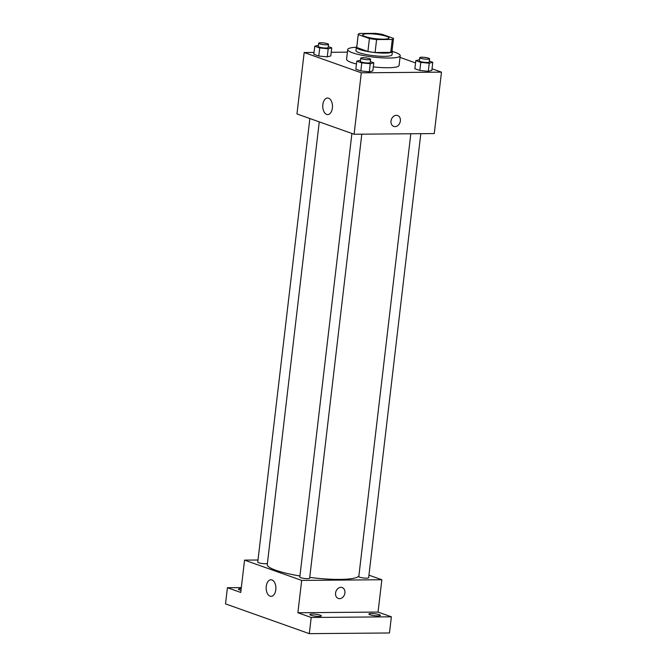 <?xml version="1.0" encoding="UTF-8"?>
<svg xmlns="http://www.w3.org/2000/svg" width="667" height="667" viewBox="0 0 667 667"><rect width="100%" height="100%" fill="white"/><g stroke="black" fill="none" stroke-linecap="round" stroke-linejoin="round"><path stroke-width="1" d="M368.251 33.75A13.215 2.243 -173.3 0 1 381.999 35.168A13.215 2.243 -173.3 0 1 388.986 38.002A13.215 2.243 -173.3 0 1 375.604 38.686A13.215 2.243 -173.3 0 1 362.748 34.917A13.215 2.243 -173.3 0 1 368.251 33.75M358.254 34.576L369.426 38.544A17.742 3.01 -173.3 0 0 376.597 39.57L392.279 39.436A17.742 3.01 -173.3 0 0 393.488 38.528A17.742 3.01 -173.3 0 0 393.48 38.344L382.308 34.376A17.742 3.01 -173.3 0 0 375.137 33.35L359.455 33.483A17.742 3.01 -173.3 0 0 358.246 34.392A17.742 3.01 -173.3 0 0 358.254 34.576L356.737 47.507L367.909 51.476L369.426 38.544M393.488 38.528L391.971 51.459A17.742 3.01 -173.3 0 1 390.754 52.368L392.279 39.436M367.909 51.476A17.742 3.01 -173.3 0 0 375.079 52.501L390.754 52.368M356.737 47.507A17.742 3.01 -173.3 0 1 356.72 47.324L358.246 34.392M356.803 46.665A18.167 3.085 6.7 0 0 356.303 47.274A18.167 3.085 6.7 0 0 373.987 52.451A18.167 3.085 6.7 0 0 392.388 51.509A18.167 3.085 6.7 0 0 392.046 50.809M392.013 54.744A18.167 3.085 -173.3 0 1 373.612 55.686A18.167 3.085 -173.3 0 1 355.928 50.509L356.303 47.274A26.43 4.486 -173.3 0 0 347.724 49.541A26.43 4.486 -173.3 0 0 373.445 57.079A26.43 4.486 -173.3 0 0 400.217 55.711A26.43 4.486 -173.3 0 0 392.388 51.517L392.013 54.744M375.079 52.501L376.597 39.57M400.217 55.711L399.074 65.408A26.43 4.486 -173.3 0 1 373.303 66.892M356.478 63.99A26.43 4.486 -173.3 0 1 346.582 59.246L347.724 49.541M419.518 59.722L415.816 60.63L414.866 68.718L419.818 70.477L428.297 71.302L431.841 70.377L432.791 62.289L429.34 61.064M360.513 60.213L356.812 61.131L355.861 69.21L360.814 70.969L369.293 71.803L372.836 70.869L373.787 62.79L370.335 61.564M314.032 52.435L304.177 52.518L361.306 72.811L441.479 72.136L432.024 68.776M415.549 62.923L400.017 57.404M347.415 52.151L331.216 52.284M318.467 45.281L314.766 46.198L313.815 54.277L318.768 56.036L327.255 56.862L330.79 55.936L331.741 47.849L328.289 46.623M304.177 52.518L296.965 113.949L354.094 134.242L434.259 133.567L441.479 72.136M354.094 134.242L361.306 72.811M322.845 104.611A8.287 4.869 89.5 0 1 327.547 98.024A8.287 4.869 89.5 0 1 332.483 106.27A8.287 4.869 89.5 0 1 327.689 114.591A8.287 4.869 89.5 0 1 322.845 104.611M396.356 115.308A5.778 4.569 -70.4 0 1 397.632 115.524A5.778 4.569 -70.4 0 1 400 122.503A5.778 4.569 -70.4 0 1 393.763 126.413A5.778 4.569 -70.4 0 1 391.154 120.218A5.778 4.569 -70.4 0 1 396.356 115.308M397.632 115.524A5.778 4.569 -70.4 0 1 400 122.503A5.778 4.569 -70.4 0 1 393.755 126.413M358.871 575.988A46.248 7.846 -173.3 0 1 309.738 577.414M299.925 575.98A46.248 7.846 -173.3 0 1 267.267 564.54L319.268 121.869M309.863 118.526L257.754 562.139A4.952 0.842 6.7 0 0 260.372 563.198A4.952 0.842 6.7 0 0 265.533 563.732A4.952 0.842 6.7 0 0 267.392 563.49M420.81 133.675L368.643 577.73A4.952 0.842 -173.3 0 1 363.623 577.989A4.952 0.842 -173.3 0 1 358.804 576.571L410.822 133.759M361.806 134.175L309.638 578.231A4.952 0.842 -173.3 0 1 304.619 578.481A4.952 0.842 -173.3 0 1 299.8 577.072L351.909 133.467M258.004 560.013L244.547 560.122L301.676 580.415L381.849 579.74L368.943 575.162M241.321 587.602L227.422 587.719L225.521 603.885L309.313 633.65L389.478 632.975L391.379 616.808L378.047 612.073L381.849 579.74M227.422 587.719L240.754 592.454L244.547 560.122M309.313 633.65L311.206 617.484L391.379 616.808M301.676 580.415L297.882 612.748L311.206 617.484M266.25 586.36A8.287 4.869 89.5 0 1 270.952 579.773A8.287 4.869 89.5 0 1 275.896 588.011A8.287 4.869 89.5 0 1 271.094 596.34A8.287 4.869 89.5 0 1 266.25 586.36M297.882 612.748L378.047 612.073M340.904 587.352A5.778 4.569 -70.4 0 1 342.179 587.569A5.778 4.569 -70.4 0 1 344.547 594.547A5.778 4.569 -70.4 0 1 338.311 598.457A5.778 4.569 -70.4 0 1 335.701 592.263A5.778 4.569 -70.4 0 1 340.904 587.352M342.179 587.569A5.778 4.569 -70.4 0 1 344.547 594.547A5.778 4.569 -70.4 0 1 338.302 598.457M369.927 614.741A5.778 0.984 -173.3 0 1 368.868 614.024A5.778 0.984 -173.3 0 1 374.721 613.723A5.778 0.984 -173.3 0 1 380.348 615.374A5.778 0.984 -173.3 0 1 376.305 615.833A5.778 0.984 -173.3 0 1 369.927 614.741M310.922 615.232A5.778 0.984 -173.3 0 1 309.863 614.524A5.778 0.984 -173.3 0 1 315.716 614.224A5.778 0.984 -173.3 0 1 321.344 615.874A5.778 0.984 -173.3 0 1 317.3 616.333A5.778 0.984 -173.3 0 1 310.922 615.232M241.004 590.287A5.778 0.984 -173.3 0 1 239.52 589.87A5.778 0.984 -173.3 0 1 238.452 589.153A5.778 0.984 -173.3 0 1 241.204 588.644M314.766 46.198L319.718 47.949L328.197 48.783L331.741 47.849M328.556 44.364L328.172 47.599A4.952 0.842 -173.3 0 1 323.153 47.857A4.952 0.842 -173.3 0 1 318.334 46.448L318.709 43.213A4.952 0.842 -173.3 0 1 320.777 42.771A4.952 0.842 -173.3 0 1 325.93 43.305A4.952 0.842 -173.3 0 1 328.556 44.364A4.952 0.842 -173.3 0 1 323.537 44.622A4.952 0.842 -173.3 0 1 318.709 43.213M313.815 54.277L318.768 56.036L327.255 56.862L328.197 48.783M327.255 56.862L330.79 55.936M318.768 56.036L319.718 47.949M356.812 61.131L361.756 62.89L370.243 63.715L373.787 62.79M370.602 59.305L370.218 62.54A4.952 0.842 -173.3 0 1 365.199 62.79A4.952 0.842 -173.3 0 1 360.38 61.381L360.755 58.146A4.952 0.842 -173.3 0 1 362.823 57.712A4.952 0.842 -173.3 0 1 367.976 58.237A4.952 0.842 -173.3 0 1 370.602 59.305A4.952 0.842 -173.3 0 1 365.583 59.563A4.952 0.842 -173.3 0 1 360.755 58.146M355.861 69.21L360.814 70.969L369.293 71.803L370.243 63.715M369.293 71.803L372.836 70.869M360.814 70.969L361.756 62.89M415.816 60.63L420.76 62.39L429.248 63.223L432.791 62.289M429.606 58.804L429.223 62.039A4.952 0.842 -173.3 0 1 424.204 62.298A4.952 0.842 -173.3 0 1 419.385 60.88L419.76 57.654A4.952 0.842 -173.3 0 1 421.827 57.212A4.952 0.842 -173.3 0 1 426.98 57.746A4.952 0.842 -173.3 0 1 429.606 58.804A4.952 0.842 -173.3 0 1 424.587 59.063A4.952 0.842 -173.3 0 1 419.76 57.654M414.866 68.718L419.818 70.477L428.297 71.302L429.248 63.223M428.297 71.302L431.841 70.377M419.818 70.477L420.76 62.39"/></g></svg>
